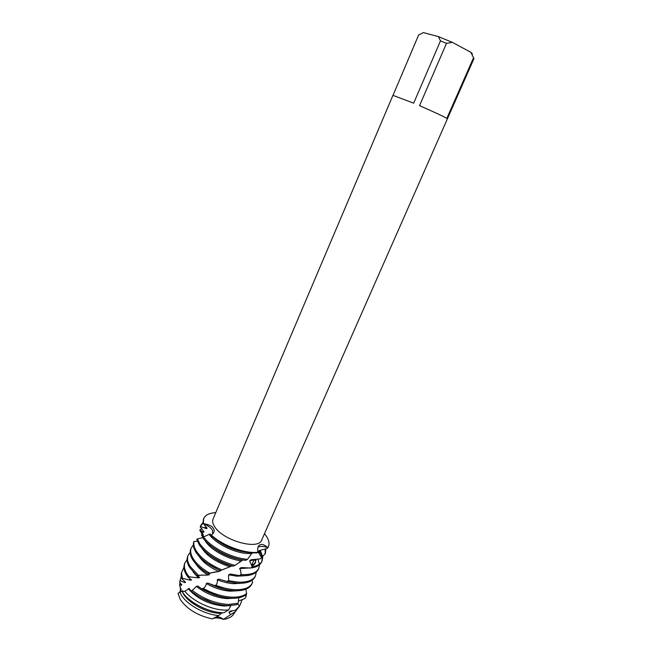 <?xml version="1.0" encoding="UTF-8"?>
<svg xmlns="http://www.w3.org/2000/svg" width="652" height="652" viewBox="0 0 652 652"><rect width="100%" height="100%" fill="white"/><g stroke="black" fill="none" stroke-linecap="round" stroke-linejoin="round"><path stroke-width="0.98" d="M212.234 618.911C197.523 615.561 186.847 609.058 180.213 599.408L178.029 593.296L180.213 599.408C186.847 609.058 197.523 615.561 212.234 618.911L218.73 615.578C204.475 614.486 186.782 604.632 181.199 594.787L179.936 592.309L178.029 593.296M222.886 618.895L223.359 619.4C219.447 617.876 216.089 617.542 213.31 618.406L212.927 618.561M234.475 612.432C233.066 616.23 229.357 618.552 223.359 619.4C220.327 616.727 217.214 616.254 214.043 618.006L213.848 618.088M447.37 118.9L473.955 58.615L473.556 57.726L446.816 118.403C443.018 116.17 433.93 111.932 419.538 105.673L446.49 43.35L440.499 40.864L413.67 103.171L392.936 95.347L213.033 519.049C212.12 521.29 212.748 523.98 214.924 527.109C223.636 540.801 258.738 550.353 261.664 540.092L447.37 118.9M202.796 537.093L201.476 534.942L203.139 536.718L203.09 536.009L199.74 530.06L203.709 532.285L203.978 531.714L200.148 526.84L200.409 526.376L206.521 528.699L207.124 528.202L203.391 523.654C207.833 525.471 210.881 527.712 212.552 530.378L212.609 534.11L212.552 530.378C210.881 527.712 207.833 525.471 203.391 523.654C208.241 524.444 211.387 525.765 212.837 527.598C215.005 530.288 214.5 532.765 211.313 535.048L210.677 535.251L210.164 533.939L202.568 537.387C209.259 547.753 229.871 558.78 245.731 560.329L247.507 559.351C231.892 558.234 210.767 547.419 203.497 536.914M210.677 535.251C222.267 545.162 235.706 551.03 250.979 552.863L257.075 552.88L257.801 552.277C244.956 553.866 222.609 545.626 211.313 535.048C222.609 545.626 244.956 553.866 257.801 552.277C257.401 548.577 257.874 546.246 259.219 545.292C261.297 543.638 264.182 544.412 267.882 547.631C264.296 546.4 261.362 546.107 259.072 546.735L258.045 547.183L259.072 546.735C261.362 546.107 264.296 546.4 267.882 547.631L268.461 546.58L267.882 547.631C270.034 544.118 269.162 539.799 265.274 534.681C268.763 539.245 269.822 543.214 268.461 546.58M179.919 592.13L180.547 588.414L180.025 586.767M180.319 587.648L179.553 584.037L181.411 585.374L181.761 584.934L179.691 582.122L180.156 580.671L184.826 582.635L185.518 582.277L181.835 578.731L182.487 578.316L190.539 580.264L191.549 579.93L187.931 577.036L189.08 576.824L187.051 573.996C184.394 569.636 183.734 565.838 185.062 562.586L187.059 559.709M264.484 533.703L265.274 534.681L264.484 533.703M203.391 523.654C202.242 517.012 206.366 513.336 215.763 512.619C209.349 513.01 205.315 514.982 203.644 518.536L203.391 523.654M393.026 95.306L418.657 34.939L423.344 32.624M423.401 32.6L438.388 36.585L440.499 40.864M446.49 43.35L452.284 42.339L438.388 36.585M452.284 42.339L470.801 52.241L473.556 57.726M471.95 54.344C472.676 54.108 472.292 53.407 470.801 52.241M179.553 592.44C181.248 590.663 181.525 589.098 180.376 587.729L179.699 586.026M182.242 591.714C188.583 602.269 208.322 612.513 222.976 612.741L223.889 612.766L228.51 610.036L224.647 610.101C210.987 609.807 192.715 601.136 184.883 591.274L182.242 591.714L182.821 590.679L179.936 592.309M218.722 615.578L221.264 613.402L220.702 613.385C206.334 613.206 186.994 602.399 182.576 592.228M221.272 613.402L222.242 612.709M247.507 559.351L251.68 553.524L246.961 553.483C233.644 552.66 215.315 543.336 209.145 534.322M251.688 553.524L252.357 552.953M265.861 548.821L265.397 553.491L260.287 558.886L265.397 553.491M265.128 554.021L265.193 549M260.287 550.5L262.683 556.702M262.732 557.378L262.104 560.916C260.686 563.988 257.41 565.944 252.251 566.784L250.727 568.014C256.464 567.297 260.099 565.292 261.623 561.991L262.104 560.916M261.843 561.445L262.202 557.786M262.104 557.077L259.537 551.127M199.349 544.99C206.358 554.412 217.613 561.478 233.114 566.172L234.997 565.423C218.917 560.859 207.189 553.678 199.814 543.882L197.401 538.911L196.741 539.237L199.349 544.99M255.551 559.375L255.323 562.831M256.13 559.326L255.111 563.377L252.218 566.564M248.885 567.973L239.61 568.601L240.669 570.533L241.077 574.575L239.317 575.569L230.221 574.013L228.575 574.844L228.632 580.712L226.766 581.47L218.868 579.115L217.222 579.758C217.695 581.837 217.206 583.67 215.755 585.251L213.889 585.789L207.809 583.018L206.26 583.507C206.187 585.52 205.201 587.15 203.31 588.389L201.574 588.748L197.743 586.018L196.391 586.392L192.283 590.394L190.555 590.59L189.267 588.438L184.883 591.274M255.584 562.301L252.079 565.83M241.24 567.574L239.61 568.601M257.858 559.147L259.439 564.127M259.48 564.795L258.82 568.299C256.562 572.896 250.767 574.991 241.427 574.599L241.077 574.575M196.138 552.562C200.971 559.546 208.99 565.52 220.18 570.476L222.055 569.938C210.205 564.95 201.721 558.788 196.602 551.462C194.174 547.704 193.326 544.371 194.06 541.462L193.807 541.902C192.747 544.942 193.53 548.495 196.138 552.562M252.324 563.736L252.764 565.439M253.767 560.459L255.608 559.758M239.317 575.569L240.947 575.7C250.286 576.091 256.081 573.98 258.347 569.375L258.82 568.299M251.851 564.803L252.145 565.797M244.272 575.773L237.01 576.189L228.575 574.844M256.244 572.187L255.56 575.659C253.269 580.329 247.45 582.489 238.11 582.146L228.632 580.712M191.28 547.843L190.824 548.927C189.536 552.089 190.237 555.814 192.943 560.101C196.065 564.852 201.02 569.302 207.817 573.467L209.561 573.1C202.136 568.764 196.757 564.07 193.408 559.008C190.702 554.722 189.993 550.997 191.28 547.843L193.351 544.966M226.766 581.47L237.63 583.247C246.969 583.581 252.789 581.413 255.079 576.735L255.56 575.659M240.588 583.304L233.718 583.687C228.493 583.377 222.992 582.065 217.222 579.758M251.851 580.443L252.609 582.179L252.308 582.986C249.985 587.729 244.15 589.954 234.802 589.669C228.787 589.335 222.438 587.859 215.755 585.251M188.167 555.235L187.711 556.311C186.399 559.514 187.083 563.287 189.756 567.615L196.847 575.512L198.33 575.251L190.221 566.515C187.54 562.195 186.855 558.43 188.167 555.235L190.197 552.358M213.889 585.789C221.036 588.74 227.841 590.402 234.321 590.761C243.669 591.038 249.504 588.805 251.835 584.053L251.9 583.899M236.904 590.81L230.441 591.16C222.413 590.647 214.353 588.096 206.26 583.507M201.574 588.748C211.378 594.477 221.199 597.639 231.036 598.243C237.385 598.471 242.218 597.403 245.527 595.04L246.619 593.491C243.343 596.173 238.306 597.395 231.517 597.15C222.185 596.596 212.788 593.679 203.31 588.389M246.619 593.491L245.837 589.261M185.062 562.586L184.614 563.662C183.277 566.914 183.937 570.72 186.594 575.088L187.931 577.036M233.22 598.283L227.181 598.601C216.008 597.745 205.739 593.67 196.391 586.392M190.555 590.59C201.541 599.587 213.848 604.6 227.466 605.626L236.203 604.844L238.167 603.344L228.208 604.445C215.242 603.507 203.269 598.829 192.283 590.394M238.167 603.344L238.844 597.745M246.163 591.062L246.399 592.358M246.497 593.67L246.114 596.433L244.883 598.552L238.396 601.071M230.017 605.643L223.938 606.01C209.21 604.583 197.295 598.829 188.192 588.764M228.51 610.036L230.898 605.61M242.194 599.596L239.773 605.732L235.462 610.248L239.145 606.572M237.214 608.976L235.551 611.462L223.359 619.4C227.507 618.854 230.588 617.534 232.625 615.423L235.551 611.462M233.921 613.662L232.625 615.423M245.291 595.211L246.114 596.433M237.67 603.736L239.357 606.14M235.462 610.248L230.205 611.12L228.966 612.448L230.547 614.502M202.739 537.623L197.401 538.911M197.369 541.274L194.06 541.462M267.475 548.405L259.203 550.565L258.119 551.991L261.501 557.427M260.287 558.878L250.971 559.742L249.626 560.964L252.251 566.784M250.727 568.014L241.15 567.566M189.08 576.824L198.379 577.876L199.683 577.501L196.847 575.512M198.33 575.251L207.988 575.072L209.504 574.608L207.817 573.467M209.553 573.1L218.811 571.486L220.449 570.875L220.18 570.476M222.055 569.938L231.688 565.977L233.114 566.172M234.997 565.423L242.846 559.929M179.553 584.037L180.245 582.749M181.411 585.366L181.59 584.632M232.666 610.728L228.966 612.448M179.976 580.973L179.691 582.122M180.156 580.671L181.256 576.14M184.826 582.635L184.467 581.054M212.552 602.79L200.946 597.762M181.5 572.448L181.191 574.371L181.835 578.731M182.487 578.316L181.46 572.904L183.937 567.191M190.531 580.264L188.575 576.914M218.192 596.018L202.022 589.017M198.379 577.876L193.008 571.812M223.286 588.984L207.809 583.027M207.988 575.072C202.479 571.6 198.477 567.908 195.959 563.988M209.504 574.608L205.592 572.065M228.102 581.804L218.868 579.115M218.811 571.486C209.406 567.183 202.772 562.073 198.925 556.148M220.449 570.875L207.719 563.687M231.876 574.363L230.221 574.013M201.476 534.942L203.22 534.501M230.18 566.816C216.823 562.57 207.401 556.392 201.916 548.275M231.843 566.026C223.595 563.776 216.309 560.215 209.985 555.349M199.74 530.06L201.916 528.642M204.361 527.68L206.35 527.183M241.354 560.85C227.393 559.277 209.757 549.302 204.932 540.386M258.73 551.657L258.885 552.749M254.916 559.44L249.626 560.964M241.729 559.734C230.841 558.03 221.052 553.793 212.356 547.02M259.325 551.282L259.317 553.279M203.644 518.536L203.082 523.866M202.976 523.295L200.506 526.058M200.409 526.376L200.148 526.84M246.106 552.244C234.443 550.581 224.019 546.066 214.826 538.707M200.71 525.504L202.894 522.619M206.521 528.699L206.391 527.24M260.547 550.223L258.119 551.991M182.307 591.641L182.063 591.022M204.94 608.666L201.867 607.338M251.827 564.852L254.035 559.848L251.827 564.852M213.31 618.406L214.296 617.86M258.648 545.96L259.219 545.292M180.547 588.414L180.368 587.729M237.784 608.422L239.773 605.732M222.283 612.717L220.629 613.891M203.432 536.93C202.959 533.401 201.949 531.193 200.4 530.321M242.927 559.946L239.072 562.252M188.265 577.232L190.58 576.89M197.377 575.814L201.965 574.982M208.094 573.703L215.225 571.894M223.359 569.31L229.007 567.134M179.936 581.201L180.172 579.938M181.191 574.371L181.46 572.904M251.835 584.053L252.308 582.986M203.726 532.244L203.962 531.69"/></g></svg>
